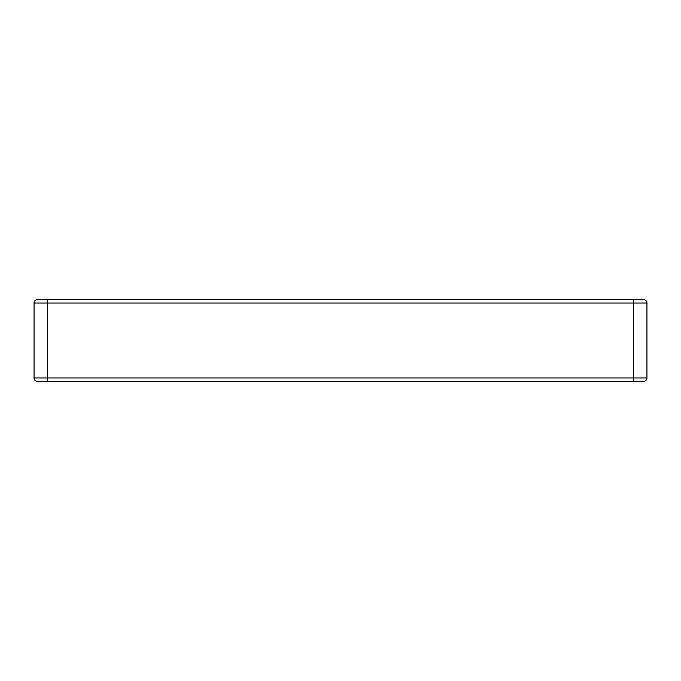 <?xml version="1.0" encoding="UTF-8"?>
<svg xmlns="http://www.w3.org/2000/svg" width="681" height="681" viewBox="0 0 681 681"><rect width="100%" height="100%" fill="white"/><g stroke="black" fill="none" stroke-linecap="round" stroke-linejoin="round"><path stroke-width="1.02" d="M47.67 381.36L643.545 381.36A3.405 3.405 0 0 0 646.95 377.955L646.95 303.045A3.405 3.405 0 0 0 643.545 299.64L633.33 299.64L643.545 299.64A3.405 3.405 0 0 1 646.95 303.045L633.33 303.045L633.33 377.955L47.67 377.955L47.67 381.36L37.455 381.36A3.405 3.405 0 0 1 34.05 377.955L34.05 303.045A3.405 3.405 0 0 1 37.455 299.64L47.67 299.64L37.455 299.64A3.405 3.405 0 0 0 34.05 303.045L633.33 303.045L633.33 299.64L47.67 299.64L47.67 377.955L34.05 377.955A3.405 3.405 0 0 0 37.455 381.36L47.67 381.36M643.545 381.36L633.33 381.36L633.33 377.955L646.95 377.955"/></g></svg>
